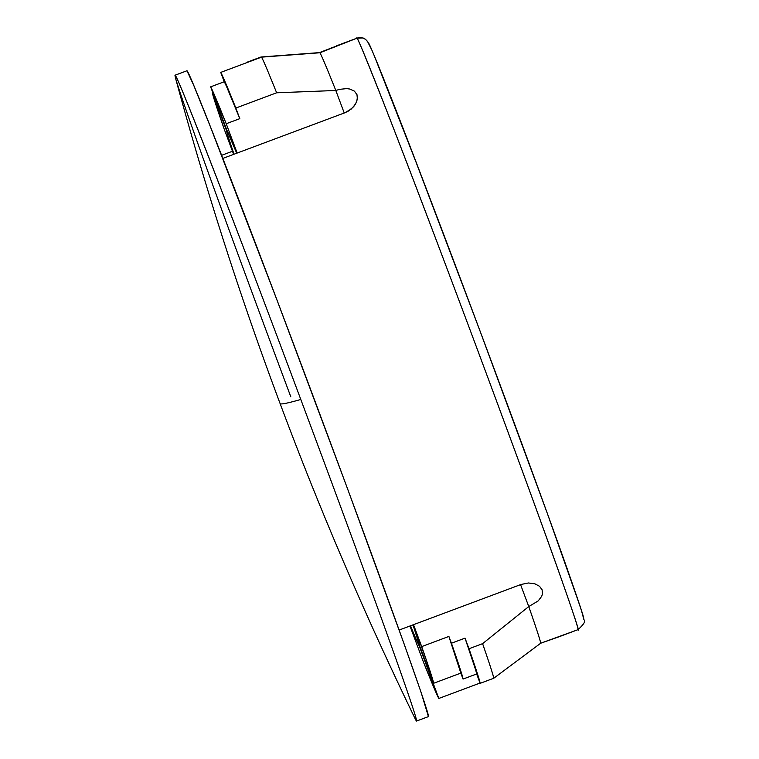 <?xml version="1.0" encoding="UTF-8"?>
<svg xmlns="http://www.w3.org/2000/svg" width="759" height="759" viewBox="0 0 759 759"><rect width="100%" height="100%" fill="white"/><g stroke="black" fill="none" stroke-linecap="round" stroke-linejoin="round"><path stroke-width="1.14" d="M319.406 52.618L260.992 57.001L247.443 62.409A332.062 4.061 69.5 0 1 247.396 62.086L260.992 57.001L319.406 52.618L356.872 38.216A315.725 3.861 -110.5 0 0 356.834 38.216L356.872 38.216A9.07 9.07 -75 0 1 368.551 43.538L371.483 49.288M542.125 589.857L539.516 586.271L534.877 583.813L528.416 582.978L520.978 584.477L399.139 630.046L520.978 584.477L528.416 582.978L534.877 583.813L539.516 586.271L542.116 589.809L542.448 594.05L541.679 596.327L538.207 600.91L528.767 606.555L482.591 643.66L468.996 648.746A332.062 4.061 69.5 0 1 480.153 683.337L493.748 678.252A332.062 4.061 -110.5 0 0 482.591 643.66L468.996 648.746L465.03 638.139L451.434 643.224L448.892 636.431L421.7 646.602L413.503 624.676L426.719 661.146L433.636 683.271L419.632 645.805L413.01 624.856A275.811 3.368 69.5 0 1 419.632 645.805L433.636 683.271L460.827 673.1L463.056 679.058L476.652 673.973L480.153 683.337L493.748 678.252L540.702 643.224A315.725 3.861 -110.5 0 0 528.767 606.555L482.591 643.66A332.062 4.061 69.5 0 1 493.748 678.252L540.702 643.224L578.007 629.657A315.725 3.861 -110.5 0 0 471.538 333.875A315.725 3.861 -110.5 0 0 356.872 38.216L319.928 52.76A315.725 3.861 69.5 0 1 335.81 90.482L344.235 113.006L335.81 90.482L339.567 89.344L346.683 88.613L349.747 89.021L354.406 91.137L356.977 94.647L357.385 99.125L355.525 104.154L351.218 109.087L344.652 112.854L222.804 158.422L344.652 112.854L348.153 111.203L353.685 106.677L356.749 101.611L357.461 96.801M331.417 47.893L319.928 52.76L261.523 57.143L220.736 72.399A332.062 4.061 69.5 0 1 235.84 108.044L276.627 92.788A332.062 4.061 -110.5 0 0 261.523 57.143L220.736 72.399L224.237 81.754L210.641 86.839L226.875 130.263A275.811 3.368 69.5 0 1 236.713 153.223L226.875 130.263L210.641 86.839L226.21 123.736L237.169 153.052L226.21 123.736L239.806 118.651L235.84 108.044L276.627 92.788L335.81 90.482A315.725 3.861 -110.5 0 0 319.928 52.76L261.523 57.143A332.062 4.061 69.5 0 1 276.627 92.788L335.81 90.482M290.801 396.786A344.766 4.212 69.5 0 1 175.025 75.217A344.766 4.212 69.5 0 1 300.801 399.481C236.353 226.941 176.069 71.488 175.063 75.217L175.519 78.092C205.974 190.281 240.84 298.78 280.109 403.589L280.507 403.854C282.177 404.3 288.942 402.839 300.801 399.481A344.766 4.212 69.5 0 1 416.568 721.05A344.766 4.212 69.5 0 1 416.53 721.05A344.766 4.212 -110.5 0 0 300.801 399.481A3647.318 31.831 159.5 0 1 280.507 403.854A3647.318 31.831 159.5 0 1 280.109 403.589C319.311 508.663 364.292 613.651 415.059 718.555A344.766 4.212 -110.5 0 0 416.53 721.05L428.465 716.6A344.766 4.212 -110.5 0 0 312.167 393.617A344.766 4.212 -110.5 0 0 186.961 70.767A344.766 4.212 -110.5 0 0 186.923 70.767L175.025 75.217L186.961 70.767L193.611 85.065L210.082 125.937L277.433 301.228L347.527 488.711L404.196 644.154L421.15 692.531L428.427 716.6M175.025 75.217A344.766 4.212 69.5 0 1 175.063 75.217L186.961 70.767M221.6 155.329L232.472 151.259L221.6 155.329M409.974 625.995L423.731 662.797L409.974 625.995M233.639 154.371L224.275 129.324L213.251 96.327L212.34 92.655L226.353 130.121L212.34 92.655A315.725 3.861 69.5 0 0 224.275 129.324L233.639 154.371M438.835 698.451A332.062 4.061 69.5 0 1 423.731 662.797L438.835 698.451L419.101 645.662L438.835 698.451L480.039 683.043L438.835 698.451M374.462 56.251L419.974 172.179L480.381 331.958L547.505 513.9L579.99 605.967M582.134 612.703L583.244 616.716M528.767 606.555L520.57 584.629L528.767 606.555A315.725 3.861 69.5 0 1 540.702 643.224L557.618 637.285M349.747 89.021L354.406 91.137L356.967 94.619M419.101 645.662L419.575 645.492L419.101 645.662A275.811 3.368 69.5 0 1 410.515 625.786M234.047 154.219A275.811 3.368 69.5 0 1 226.353 130.121M235.84 108.044L239.806 118.651L220.736 72.399L235.84 108.044M239.806 118.651A322.082 3.937 -110.5 0 0 224.237 81.754L210.641 86.839A322.082 3.937 69.5 0 1 226.21 123.736L239.806 118.651M460.827 673.1L448.892 636.431L459.926 668.243L463.056 679.058L460.827 673.1A315.725 3.861 -110.5 0 0 448.892 636.431L421.7 646.602A315.725 3.861 69.5 0 1 433.636 683.271L460.827 673.1M480.153 683.337L465.03 638.139L473.711 662.484L480.153 683.337M476.652 673.973A322.082 3.937 -110.5 0 0 465.03 638.139L451.434 643.224A322.082 3.937 69.5 0 1 463.056 679.058L476.652 673.973M362.479 37.969A9.07 9.07 105 0 0 356.872 38.216C356.199 34.478 364.481 54.439 381.73 98.101C399.68 143.736 434.499 234.787 472.022 335.165C509.574 435.562 542.657 526.139 558.643 571.252C573.823 614.354 580.274 633.822 578.007 629.657L557.457 637.361M583.329 617.987C585.531 622.029 579.259 603.12 564.516 561.262C548.994 517.439 516.86 429.461 480.381 331.958C443.949 234.455 410.126 146.032 392.697 101.697C375.933 59.297 367.887 39.904 368.551 43.538M336.246 45.919L356.834 38.216L362.404 37.95C364.576 37.969 366.891 40.18 369.339 44.591C372.887 51.593 385.117 81.763 409.983 146.183L479.1 328.524C514.374 422.782 548.482 515.816 567.03 568.339L581.489 610.587L583.927 619.78C585.976 620.862 584.013 624.154 578.045 629.657"/></g></svg>
